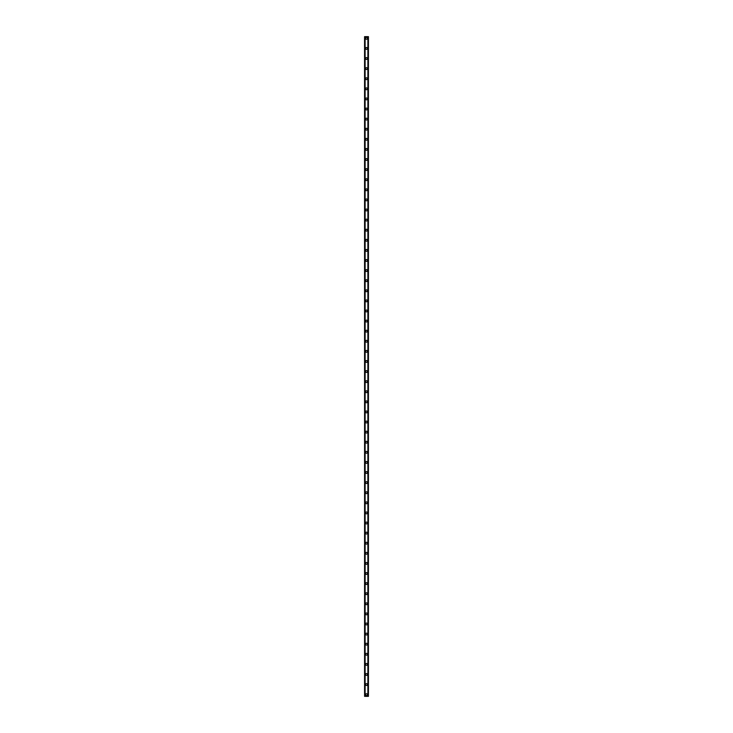 <?xml version="1.0" encoding="UTF-8"?>
<svg xmlns="http://www.w3.org/2000/svg" width="733" height="733" viewBox="0 0 733 733"><rect width="100%" height="100%" fill="white"/><g stroke="black" fill="none" stroke-linecap="round" stroke-linejoin="round"><path stroke-width="1.1" d="M365.575 694.664A0.925 0.925 0 0 1 366.5 693.739A0.925 0.925 0 0 1 367.425 694.664A0.925 0.925 0 0 1 366.5 695.59A0.925 0.925 0 0 1 365.575 694.664M365.575 684.567A0.925 0.925 0 0 1 366.5 683.642A0.925 0.925 0 0 1 367.425 684.567A0.925 0.925 0 0 1 366.5 685.492A0.925 0.925 0 0 1 365.575 684.567M365.575 674.47A0.925 0.925 0 0 1 366.5 673.545A0.925 0.925 0 0 1 367.425 674.47A0.925 0.925 0 0 1 366.5 675.395A0.925 0.925 0 0 1 365.575 674.47M365.575 664.373A0.925 0.925 0 0 1 366.5 663.447A0.925 0.925 0 0 1 367.425 664.373A0.925 0.925 0 0 1 366.5 665.298A0.925 0.925 0 0 1 365.575 664.373M365.575 654.276A0.925 0.925 0 0 1 366.5 653.35A0.925 0.925 0 0 1 367.425 654.276A0.925 0.925 0 0 1 366.5 655.201A0.925 0.925 0 0 1 365.575 654.276M365.575 644.179A0.925 0.925 0 0 1 366.5 643.253A0.925 0.925 0 0 1 367.425 644.179A0.925 0.925 0 0 1 366.5 645.104A0.925 0.925 0 0 1 365.575 644.179M365.575 634.082A0.925 0.925 0 0 1 366.5 633.156A0.925 0.925 0 0 1 367.425 634.082A0.925 0.925 0 0 1 366.5 635.007A0.925 0.925 0 0 1 365.575 634.082M365.575 623.985A0.925 0.925 0 0 1 366.5 623.059A0.925 0.925 0 0 1 367.425 623.985A0.925 0.925 0 0 1 366.5 624.91A0.925 0.925 0 0 1 365.575 623.985M365.575 613.888A0.925 0.925 0 0 1 366.5 612.962A0.925 0.925 0 0 1 367.425 613.888A0.925 0.925 0 0 1 366.5 614.813A0.925 0.925 0 0 1 365.575 613.888M365.575 603.79A0.925 0.925 0 0 1 366.5 602.865A0.925 0.925 0 0 1 367.425 603.79A0.925 0.925 0 0 1 366.5 604.716A0.925 0.925 0 0 1 365.575 603.79M365.575 593.693A0.925 0.925 0 0 1 366.5 592.768A0.925 0.925 0 0 1 367.425 593.693A0.925 0.925 0 0 1 366.5 594.619A0.925 0.925 0 0 1 365.575 593.693M365.575 583.596A0.925 0.925 0 0 1 366.5 582.671A0.925 0.925 0 0 1 367.425 583.596A0.925 0.925 0 0 1 366.5 584.522A0.925 0.925 0 0 1 365.575 583.596M365.575 573.499A0.925 0.925 0 0 1 366.5 572.574A0.925 0.925 0 0 1 367.425 573.499A0.925 0.925 0 0 1 366.5 574.425A0.925 0.925 0 0 1 365.575 573.499M365.575 563.402A0.925 0.925 0 0 1 366.5 562.477A0.925 0.925 0 0 1 367.425 563.402A0.925 0.925 0 0 1 366.5 564.328A0.925 0.925 0 0 1 365.575 563.402M365.575 553.305A0.925 0.925 0 0 1 366.5 552.38A0.925 0.925 0 0 1 367.425 553.305A0.925 0.925 0 0 1 366.5 554.23A0.925 0.925 0 0 1 365.575 553.305M365.575 543.208A0.925 0.925 0 0 1 366.5 542.283A0.925 0.925 0 0 1 367.425 543.208A0.925 0.925 0 0 1 366.5 544.133A0.925 0.925 0 0 1 365.575 543.208M365.575 533.111A0.925 0.925 0 0 1 366.5 532.185A0.925 0.925 0 0 1 367.425 533.111A0.925 0.925 0 0 1 366.5 534.036A0.925 0.925 0 0 1 365.575 533.111M365.575 523.014A0.925 0.925 0 0 1 366.5 522.088A0.925 0.925 0 0 1 367.425 523.014A0.925 0.925 0 0 1 366.5 523.939A0.925 0.925 0 0 1 365.575 523.014M365.575 512.917A0.925 0.925 0 0 1 366.5 511.991A0.925 0.925 0 0 1 367.425 512.917A0.925 0.925 0 0 1 366.5 513.842A0.925 0.925 0 0 1 365.575 512.917M365.575 502.82A0.925 0.925 0 0 1 366.5 501.894A0.925 0.925 0 0 1 367.425 502.82A0.925 0.925 0 0 1 366.5 503.745A0.925 0.925 0 0 1 365.575 502.82M365.575 492.723A0.925 0.925 0 0 1 366.5 491.788A0.925 0.925 0 0 1 367.425 492.723A0.925 0.925 0 0 1 366.5 493.648A0.925 0.925 0 0 1 365.575 492.723M365.575 482.616A0.925 0.925 0 0 1 366.5 481.691A0.925 0.925 0 0 1 367.425 482.616A0.925 0.925 0 0 1 366.5 483.542A0.925 0.925 0 0 1 365.575 482.616M365.575 472.519A0.925 0.925 0 0 1 366.5 471.594A0.925 0.925 0 0 1 367.425 472.519A0.925 0.925 0 0 1 366.5 473.445A0.925 0.925 0 0 1 365.575 472.519M365.575 462.422A0.925 0.925 0 0 1 366.5 461.497A0.925 0.925 0 0 1 367.425 462.422A0.925 0.925 0 0 1 366.5 463.348A0.925 0.925 0 0 1 365.575 462.422M365.575 452.325A0.925 0.925 0 0 1 366.5 451.4A0.925 0.925 0 0 1 367.425 452.325A0.925 0.925 0 0 1 366.5 453.251A0.925 0.925 0 0 1 365.575 452.325M365.575 442.228A0.925 0.925 0 0 1 366.5 441.303A0.925 0.925 0 0 1 367.425 442.228A0.925 0.925 0 0 1 366.5 443.153A0.925 0.925 0 0 1 365.575 442.228M365.575 432.131A0.925 0.925 0 0 1 366.5 431.206A0.925 0.925 0 0 1 367.425 432.131A0.925 0.925 0 0 1 366.5 433.056A0.925 0.925 0 0 1 365.575 432.131M365.575 422.034A0.925 0.925 0 0 1 366.5 421.109A0.925 0.925 0 0 1 367.425 422.034A0.925 0.925 0 0 1 366.5 422.959A0.925 0.925 0 0 1 365.575 422.034M365.575 411.937A0.925 0.925 0 0 1 366.5 411.011A0.925 0.925 0 0 1 367.425 411.937A0.925 0.925 0 0 1 366.5 412.862A0.925 0.925 0 0 1 365.575 411.937M365.575 401.84A0.925 0.925 0 0 1 366.5 400.914A0.925 0.925 0 0 1 367.425 401.84A0.925 0.925 0 0 1 366.5 402.765A0.925 0.925 0 0 1 365.575 401.84M365.575 391.743A0.925 0.925 0 0 1 366.5 390.817A0.925 0.925 0 0 1 367.425 391.743A0.925 0.925 0 0 1 366.5 392.668A0.925 0.925 0 0 1 365.575 391.743M365.575 381.646A0.925 0.925 0 0 1 366.5 380.72A0.925 0.925 0 0 1 367.425 381.646A0.925 0.925 0 0 1 366.5 382.571A0.925 0.925 0 0 1 365.575 381.646M365.575 371.549A0.925 0.925 0 0 1 366.5 370.623A0.925 0.925 0 0 1 367.425 371.549A0.925 0.925 0 0 1 366.5 372.474A0.925 0.925 0 0 1 365.575 371.549M365.575 361.451A0.925 0.925 0 0 1 366.5 360.526A0.925 0.925 0 0 1 367.425 361.451A0.925 0.925 0 0 1 366.5 362.377A0.925 0.925 0 0 1 365.575 361.451M365.575 351.354A0.925 0.925 0 0 1 366.5 350.429A0.925 0.925 0 0 1 367.425 351.354A0.925 0.925 0 0 1 366.5 352.28A0.925 0.925 0 0 1 365.575 351.354M365.575 341.257A0.925 0.925 0 0 1 366.5 340.332A0.925 0.925 0 0 1 367.425 341.257A0.925 0.925 0 0 1 366.5 342.183A0.925 0.925 0 0 1 365.575 341.257M365.575 331.16A0.925 0.925 0 0 1 366.5 330.235A0.925 0.925 0 0 1 367.425 331.16A0.925 0.925 0 0 1 366.5 332.086A0.925 0.925 0 0 1 365.575 331.16M365.575 321.063A0.925 0.925 0 0 1 366.5 320.138A0.925 0.925 0 0 1 367.425 321.063A0.925 0.925 0 0 1 366.5 321.989A0.925 0.925 0 0 1 365.575 321.063M365.575 310.966A0.925 0.925 0 0 1 366.5 310.041A0.925 0.925 0 0 1 367.425 310.966A0.925 0.925 0 0 1 366.5 311.892A0.925 0.925 0 0 1 365.575 310.966M365.575 300.869A0.925 0.925 0 0 1 366.5 299.944A0.925 0.925 0 0 1 367.425 300.869A0.925 0.925 0 0 1 366.5 301.794A0.925 0.925 0 0 1 365.575 300.869M365.575 290.772A0.925 0.925 0 0 1 366.5 289.847A0.925 0.925 0 0 1 367.425 290.772A0.925 0.925 0 0 1 366.5 291.697A0.925 0.925 0 0 1 365.575 290.772M365.575 280.675A0.925 0.925 0 0 1 366.5 279.749A0.925 0.925 0 0 1 367.425 280.675A0.925 0.925 0 0 1 366.5 281.6A0.925 0.925 0 0 1 365.575 280.675M365.575 270.578A0.925 0.925 0 0 1 366.5 269.652A0.925 0.925 0 0 1 367.425 270.578A0.925 0.925 0 0 1 366.5 271.503A0.925 0.925 0 0 1 365.575 270.578M365.575 260.481A0.925 0.925 0 0 1 366.5 259.555A0.925 0.925 0 0 1 367.425 260.481A0.925 0.925 0 0 1 366.5 261.406A0.925 0.925 0 0 1 365.575 260.481M365.575 250.384A0.925 0.925 0 0 1 366.5 249.458A0.925 0.925 0 0 1 367.425 250.384A0.925 0.925 0 0 1 366.5 251.309A0.925 0.925 0 0 1 365.575 250.384M365.575 240.277A0.925 0.925 0 0 1 366.5 239.352A0.925 0.925 0 0 1 367.425 240.277A0.925 0.925 0 0 1 366.5 241.212A0.925 0.925 0 0 1 365.575 240.277M365.575 230.18A0.925 0.925 0 0 1 366.5 229.255A0.925 0.925 0 0 1 367.425 230.18A0.925 0.925 0 0 1 366.5 231.106A0.925 0.925 0 0 1 365.575 230.18M365.575 220.083A0.925 0.925 0 0 1 366.5 219.158A0.925 0.925 0 0 1 367.425 220.083A0.925 0.925 0 0 1 366.5 221.009A0.925 0.925 0 0 1 365.575 220.083M365.575 209.986A0.925 0.925 0 0 1 366.5 209.061A0.925 0.925 0 0 1 367.425 209.986A0.925 0.925 0 0 1 366.5 210.912A0.925 0.925 0 0 1 365.575 209.986M365.575 199.889A0.925 0.925 0 0 1 366.5 198.964A0.925 0.925 0 0 1 367.425 199.889A0.925 0.925 0 0 1 366.5 200.815A0.925 0.925 0 0 1 365.575 199.889M365.575 189.792A0.925 0.925 0 0 1 366.5 188.867A0.925 0.925 0 0 1 367.425 189.792A0.925 0.925 0 0 1 366.5 190.717A0.925 0.925 0 0 1 365.575 189.792M365.575 179.695A0.925 0.925 0 0 1 366.5 178.77A0.925 0.925 0 0 1 367.425 179.695A0.925 0.925 0 0 1 366.5 180.62A0.925 0.925 0 0 1 365.575 179.695M365.575 169.598A0.925 0.925 0 0 1 366.5 168.672A0.925 0.925 0 0 1 367.425 169.598A0.925 0.925 0 0 1 366.5 170.523A0.925 0.925 0 0 1 365.575 169.598M365.575 159.501A0.925 0.925 0 0 1 366.5 158.575A0.925 0.925 0 0 1 367.425 159.501A0.925 0.925 0 0 1 366.5 160.426A0.925 0.925 0 0 1 365.575 159.501M365.575 149.404A0.925 0.925 0 0 1 366.5 148.478A0.925 0.925 0 0 1 367.425 149.404A0.925 0.925 0 0 1 366.5 150.329A0.925 0.925 0 0 1 365.575 149.404M365.575 139.307A0.925 0.925 0 0 1 366.5 138.381A0.925 0.925 0 0 1 367.425 139.307A0.925 0.925 0 0 1 366.5 140.232A0.925 0.925 0 0 1 365.575 139.307M365.575 129.21A0.925 0.925 0 0 1 366.5 128.284A0.925 0.925 0 0 1 367.425 129.21A0.925 0.925 0 0 1 366.5 130.135A0.925 0.925 0 0 1 365.575 129.21M365.575 119.112A0.925 0.925 0 0 1 366.5 118.187A0.925 0.925 0 0 1 367.425 119.112A0.925 0.925 0 0 1 366.5 120.038A0.925 0.925 0 0 1 365.575 119.112M365.575 109.015A0.925 0.925 0 0 1 366.5 108.09A0.925 0.925 0 0 1 367.425 109.015A0.925 0.925 0 0 1 366.5 109.941A0.925 0.925 0 0 1 365.575 109.015M365.575 98.918A0.925 0.925 0 0 1 366.5 97.993A0.925 0.925 0 0 1 367.425 98.918A0.925 0.925 0 0 1 366.5 99.844A0.925 0.925 0 0 1 365.575 98.918M365.575 88.821A0.925 0.925 0 0 1 366.5 87.896A0.925 0.925 0 0 1 367.425 88.821A0.925 0.925 0 0 1 366.5 89.747A0.925 0.925 0 0 1 365.575 88.821M365.575 78.724A0.925 0.925 0 0 1 366.5 77.799A0.925 0.925 0 0 1 367.425 78.724A0.925 0.925 0 0 1 366.5 79.65A0.925 0.925 0 0 1 365.575 78.724M365.575 68.627A0.925 0.925 0 0 1 366.5 67.702A0.925 0.925 0 0 1 367.425 68.627A0.925 0.925 0 0 1 366.5 69.553A0.925 0.925 0 0 1 365.575 68.627M365.575 58.53A0.925 0.925 0 0 1 366.5 57.605A0.925 0.925 0 0 1 367.425 58.53A0.925 0.925 0 0 1 366.5 59.455A0.925 0.925 0 0 1 365.575 58.53M365.575 48.433A0.925 0.925 0 0 1 366.5 47.508A0.925 0.925 0 0 1 367.425 48.433A0.925 0.925 0 0 1 366.5 49.358A0.925 0.925 0 0 1 365.575 48.433M365.575 38.336A0.925 0.925 0 0 1 366.5 37.41A0.925 0.925 0 0 1 367.425 38.336A0.925 0.925 0 0 1 366.5 39.261A0.925 0.925 0 0 1 365.575 38.336M364.585 36.65L364.585 696.35L364.567 36.65L364.613 696.35L368.433 696.35L368.433 36.65L368.415 696.35M368.415 36.65L364.613 36.65M368.021 696.35L368.021 36.65L368.03 696.35M364.97 696.35L364.97 36.65L364.979 696.35M364.658 36.65L364.658 696.35M365.107 36.65L365.107 696.35M367.893 36.65L367.893 696.35M368.342 36.65L368.342 696.35M368.387 36.65L368.387 696.35"/></g></svg>
